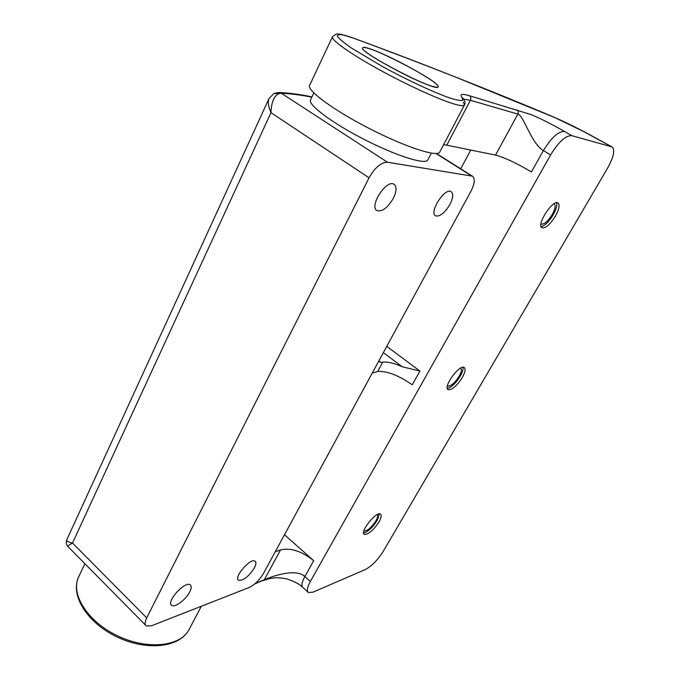 <?xml version="1.0" encoding="UTF-8"?>
<svg xmlns="http://www.w3.org/2000/svg" width="680" height="680" viewBox="0 0 680 680"><rect width="100%" height="100%" fill="white"/><g stroke="black" fill="none" stroke-linecap="round" stroke-linejoin="round"><path stroke-width="1.02" d="M393.32 198.356C396.686 191.293 396.899 186.583 393.958 184.237C386.3 179.035 368.62 206.873 377.111 210.647C382.304 211.862 387.702 207.766 393.32 198.356M449.888 204.527C453.152 197.974 453.56 193.681 451.103 191.641C444.754 187.281 428.545 212.797 435.659 215.866C439.977 216.784 444.72 213.001 449.888 204.527M189.754 591.906C191.531 588.336 191.667 585.981 190.162 584.851C184.909 580.669 165.554 602.259 171.793 605.387C174.989 607.861 186.048 599.488 189.754 591.906M254.328 567.987C256.139 564.476 256.368 562.207 255.017 561.17C250.47 557.558 233.214 577.685 238.629 580.312C243.44 580.694 248.667 576.589 254.328 567.987M369.605 48.79C389.334 54.808 441.464 83.691 438.124 86.87C437.861 93.151 357.247 51.467 362.729 47.855C363.256 47.175 365.551 47.489 369.605 48.79M313.82 92.956L310.599 99.773C307.199 104.295 331.721 122.825 364.08 139.366C396.398 155.975 425.731 165.104 427.805 159.936L431.35 153.144M278.29 92.463L281.392 93.296L387.473 162.239C381.08 162.325 374.944 167.526 369.061 177.82L270.98 112.676C271.354 102.255 273.989 95.897 278.876 93.585L281.392 93.296C290.351 93.627 300.5 94.919 311.822 97.18M278.876 93.585L273.981 93.441L268.991 98.609C267.665 101.855 268.328 106.547 270.98 112.676L72.522 543.031L146.719 617.882L369.061 177.82M146.719 617.882C144.721 622.013 144.602 624.725 146.37 626.025L151.597 625.762L249.067 587.545C254.66 584.834 259.488 580.091 263.56 573.317L470.798 191.556C474.75 183.719 475.294 178.585 472.438 176.179L387.473 162.239M145.605 625.243L68.153 546.737C67.388 546.295 68.841 545.062 72.522 543.031C68.23 542.181 66.343 541.042 66.861 539.623L268.812 98.991M460.555 368.135L460.632 368.169C461.966 369.308 461.473 372.011 459.136 376.269C454.665 383.163 450.848 386.427 447.687 386.07L447.406 385.857M462.298 377.527C465.196 372.249 465.825 368.9 464.177 367.498C459.51 363.978 442.629 387.337 448.129 389.683C452.03 390.107 456.756 386.053 462.298 377.527M447.304 388.425C451.443 387.387 455.779 383.265 460.3 376.065C462.468 372.224 463.361 369.291 462.995 367.268M432.548 86.368C435.888 87.346 437.741 87.507 438.124 86.87C442.17 82.543 364.752 42.449 362.729 47.855C357.935 50.32 414.375 81.532 432.548 86.368M553.945 203.83L554.234 203.949C555.891 205.47 555.22 208.998 552.228 214.54C547.91 221.365 544.272 224.536 541.314 224.051L540.957 223.771M555.483 216.028C559.207 209.168 560.048 204.799 558 202.92C552.729 199.172 535.908 225.411 541.986 227.825C545.632 228.412 550.129 224.485 555.483 216.028M541.076 226.644C544.875 225.692 548.947 221.689 553.274 214.65C556.223 209.355 557.354 205.369 556.673 202.708M377.255 514.564C378.173 515.5 377.749 517.565 375.98 520.744C371.365 527.68 367.396 531.063 364.08 530.893L364.08 530.893M379.049 521.798C381.327 517.692 381.82 515.117 380.519 514.054C376.457 510.799 359.405 532.193 364.319 534.387C368.424 534.573 373.328 530.383 379.049 521.798M363.613 533.06C368.041 531.785 372.589 527.527 377.238 520.285L379.406 513.842M463.445 102.212L464.491 104.907L439.722 152.099C437.665 157.48 405.356 147.067 369.376 128.554C333.353 110.109 306.034 89.862 309.68 85.246L332.52 36.643C330.284 39.398 349.274 53.117 378.394 69.198C407.464 85.263 440.869 100.419 455.498 104.397C460.896 105.867 463.896 106.037 464.491 104.907C465.562 103.071 465.069 100.853 463.004 98.26L462.714 97.86M255.595 583.193L264.256 579.81C271.558 576.462 295.995 567.825 304.852 576.529L310.335 581.468C307.148 587.35 306.527 591.048 308.474 592.552L312.978 592.161L365.245 569.577C371.646 566.211 377.706 560.031 383.409 551.046L607.682 167.952C613.768 156.825 615.221 149.812 612.042 146.914L571.736 135.635C565.649 135.473 558.611 141.891 550.621 154.895L543.396 150.586C531.088 143.378 523.94 115.694 517.862 114.079L470.407 100.291L463.683 99.135M310.335 581.468L550.621 154.895M372.198 373.201L377.74 371.399C387.506 371.059 398.999 375.522 412.225 384.803L419.925 371.067L402.203 366.758L383.358 352.639M378.938 360.782L380.664 362.406L382.798 362.117C387.634 361.615 394.102 363.171 402.203 366.758M284.495 534.752L313.718 560.702C301.818 551.183 290.76 547.578 280.551 549.89L275.247 551.794M611.558 146.719L583.414 131.435L555.033 117.7L459.255 78.574C424.991 64.872 389.7 51.391 353.37 38.131L343.655 35.08C339.074 34.187 337.008 34.654 337.475 36.508C339.507 39.134 344.156 42.976 351.416 48.025L382.211 66.419C406.887 79.866 433.67 92.344 449.522 97.886C456.535 100.113 460.981 100.912 462.859 100.291L462.068 97.563C459.408 94.112 461.864 93.508 469.438 95.735L531.173 114.622C540.506 118.532 551.616 124.134 564.51 131.435L571.736 135.635M443.675 144.559L495.524 155.1C504.535 157.513 516.502 163.132 531.428 171.955L543.396 150.586C551.336 137.615 558.373 131.231 564.51 131.435M460.717 168.802L470.772 149.999M380.128 361.675L378.428 361.709M471.444 175.839L436.016 153.535M78.939 576.342C69.853 593.198 87.099 621.384 117.325 635.749C147.441 650.335 180.752 646.535 189.125 629.476C179.639 647.836 146.481 651.142 116.79 636.871C87.066 622.642 69.513 594.881 78.939 576.342L84.881 563.694M386.758 346.366L419.925 371.067M254.618 584.035L264.256 579.81L280.551 549.89M307.921 592.05L303.076 587.648C301.096 586.117 301.69 582.412 304.852 576.529L313.718 560.702M446.845 145.078L470.407 100.291C471.223 98.362 470.9 96.841 469.438 95.735M495.524 155.1L517.862 114.079C518.636 112.31 518.33 110.908 516.962 109.888M555.033 117.7L554.446 117.385C493.841 91.706 426.708 65.229 353.048 37.97C340.748 33.694 337.892 33.779 336.166 34.102L332.528 36.643M353.37 38.131L352.589 37.85M462.068 97.563L463.233 98.532M377.74 371.399L382.798 362.117M376.661 210.341L377.111 210.647M171.181 604.784L171.793 605.387M238.161 579.87L238.629 580.312M311.967 96.883C299.769 94.359 288.702 92.897 278.774 92.48L273.981 93.441M67.889 546.482C66.198 544.527 65.832 542.3 66.776 539.81M436.441 153.51L472.438 176.179M201.305 606.271L189.125 629.476M612.042 146.914L588.37 133.994C575.96 127.364 564.646 121.822 554.446 117.385M302.515 587.137C299.489 584.145 294.338 581.434 287.062 579.003C273.581 575.96 266.509 579.581 263.5 580.567"/></g></svg>
